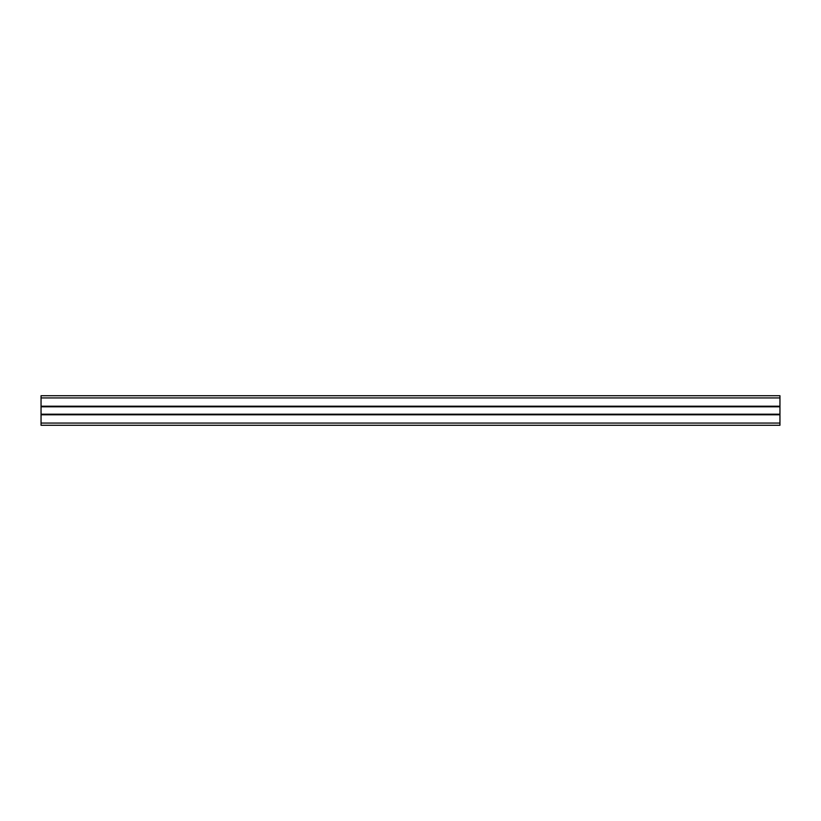 <?xml version="1.0" encoding="UTF-8"?>
<svg xmlns="http://www.w3.org/2000/svg" width="821" height="821" viewBox="0 0 821 821"><rect width="100%" height="100%" fill="white"/><g stroke="black" fill="none" stroke-linecap="round" stroke-linejoin="round"><path stroke-width="1.23" d="M41.05 395.722L779.95 395.722L779.95 425.278L41.05 425.278L41.05 395.722M41.05 406.21L779.95 406.21M41.05 406.805L779.95 406.805M41.05 414.195L779.95 414.195M41.05 414.79L779.95 414.79M41.05 397.939L779.95 397.939M41.05 423.061L779.95 423.061"/></g></svg>
